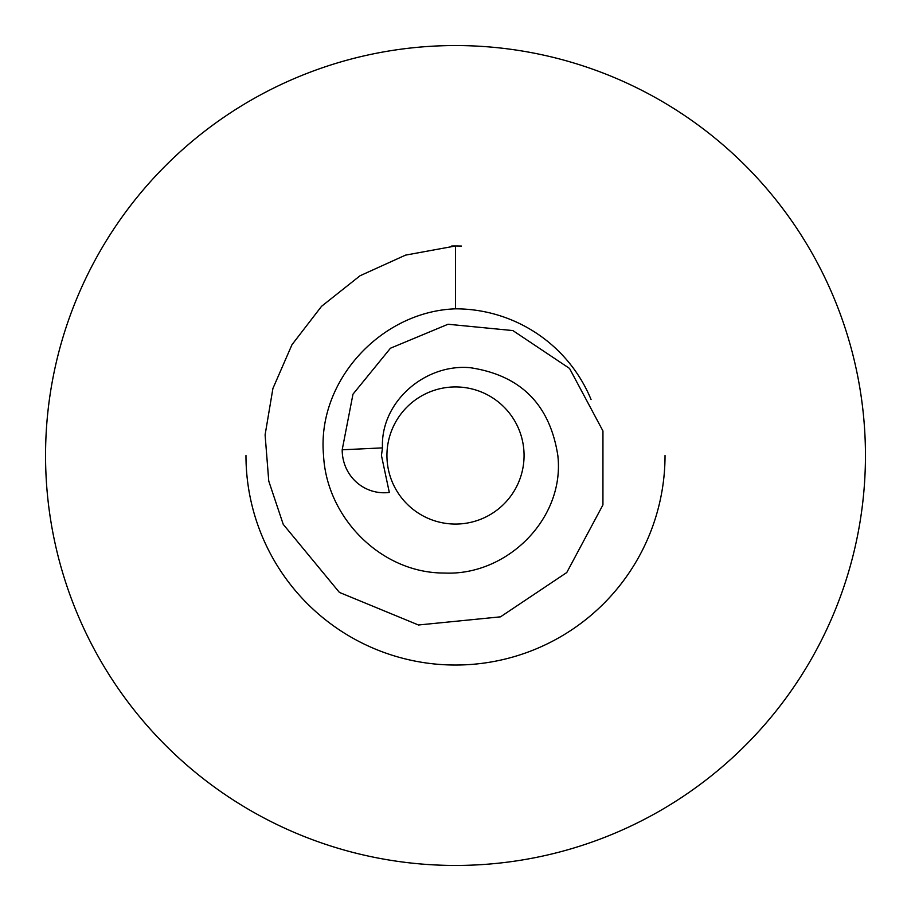 <?xml version="1.0" encoding="UTF-8"?>
<svg xmlns="http://www.w3.org/2000/svg" width="911" height="911" viewBox="0 0 911 911"><rect width="100%" height="100%" fill="white"/><g stroke="black" fill="none" stroke-linecap="round" stroke-linejoin="round"><path stroke-width="1.37" d="M455.5 45.55A409.95 409.95 0 0 1 865.45 455.5A409.95 409.95 0 0 1 455.5 865.45A409.95 409.95 0 0 1 45.55 455.5A409.95 409.95 0 0 1 455.5 45.55M245.97 455.5A209.53 209.53 0 0 0 455.5 665.03A209.53 209.53 0 0 0 665.03 455.5M386.936 455.5A68.564 68.564 0 0 0 455.5 524.064A68.564 68.564 0 0 0 524.064 455.5A68.564 68.564 0 0 0 455.5 386.936A68.564 68.564 0 0 0 386.936 455.5M455.5 308.829L455.5 245.97L405.509 255.137L360.039 275.76L321.526 306.335L291.964 344.734L272.913 388.473L265.101 434.854L268.756 481.076L283.23 524.337L339.393 592.401L418.456 624.992L500.503 616.838L566.779 572.518L602.934 504.899L602.945 430.96L569.534 368.431L512.859 330.568L448.053 324.248L390.455 348.218L352.978 394.19L342.194 449.795A44.058 42.68 111.7 0 0 389.316 492.452L381.447 455.5L382.483 447.882C380.342 402.07 424.959 363.432 470.315 367.714C520.716 375.321 549.88 404.575 557.828 455.5C565.093 518.484 507.006 576.094 444.238 573.03C381.174 573.224 326.662 517.778 323.553 455.5C316.584 381.014 381.151 311.346 455.5 308.829A146.671 146.671 0 0 1 591.057 399.496M382.483 447.882L342.194 449.795M461.49 246.061A209.53 209.53 0 0 0 451.697 246.004"/></g></svg>
